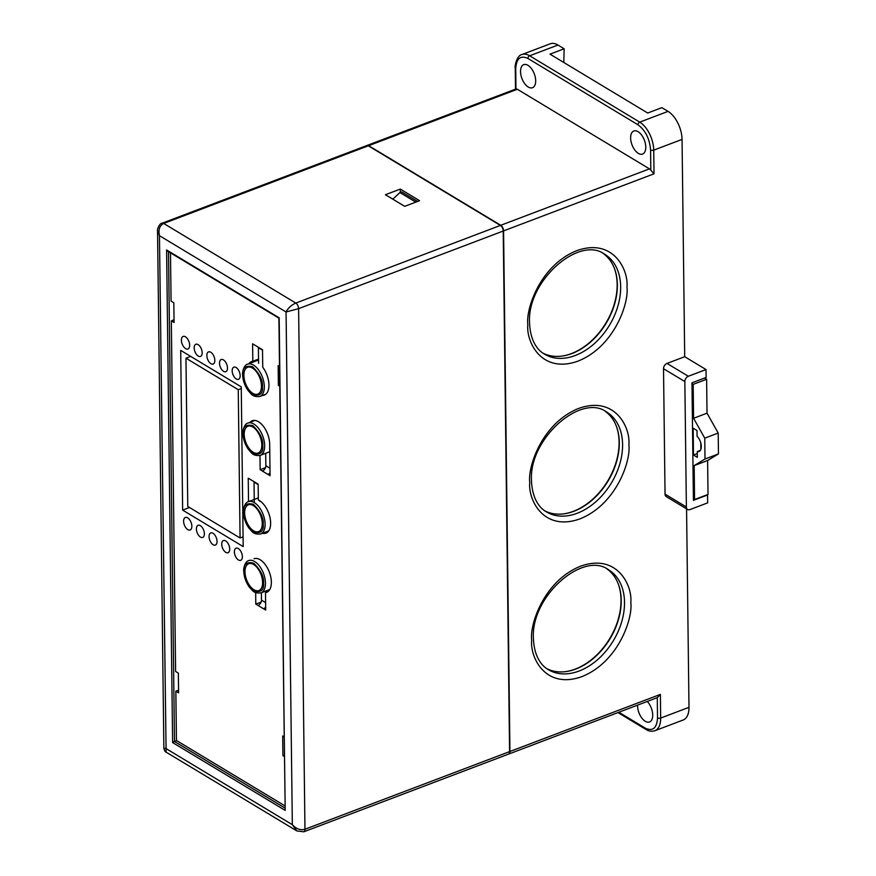 <?xml version="1.0" encoding="UTF-8"?>
<svg xmlns="http://www.w3.org/2000/svg" width="876" height="876" viewBox="0 0 876 876"><rect width="100%" height="100%" fill="white"/><g stroke="black" fill="none" stroke-linecap="round" stroke-linejoin="round"><path stroke-width="1.31" d="M500.415 225.428L295.803 303.063L163.692 223.446L368.303 145.81L500.415 225.428A4.489 2.398 69.2 0 1 503.218 231.023L509.58 751.619L304.968 829.254L298.606 308.659L286.069 311.976L292.332 824.688C296.219 828.959 300.435 830.481 304.968 829.254A4.489 2.398 -110.8 0 1 303.808 831.795A4.489 2.398 -110.8 0 0 303.808 831.795L508.419 754.159A4.489 2.398 -110.8 0 0 509.58 751.619M368.303 145.81A4.489 2.398 -110.8 0 0 366.759 145.569L162.148 223.205A4.489 2.398 -110.8 0 1 163.692 223.446C159.596 225.559 158.195 229.643 159.454 235.677L157.538 230.596M404.701 206.331L419.571 200.692L400.299 189.085L385.429 194.724L404.701 206.331M503.218 231.023L298.606 308.659A4.489 2.398 -110.8 0 0 295.803 303.063C291.347 305.056 288.095 308.034 286.069 311.976L159.454 235.677L166.111 752.145C165.236 752.024 164.48 750.71 163.867 748.213L165.728 748.389L292.332 824.688L296.844 830.919L166.111 752.145M400.299 189.085L400.343 192.402M284.886 808L174.488 741.479L172.616 742.563L166.604 249.967L279.17 317.802L285.193 810.399L278.897 318.141L167.59 251.094M166.604 249.967L168.499 251.248M168.51 251.642L174.488 741.479L176.7 740.636M183.61 521.253A6.723 3.603 -110.8 0 0 185.876 527.801A6.723 3.603 -110.8 0 0 190.114 530.024A6.723 3.603 -110.8 0 0 191.855 526.224A6.723 3.603 -110.8 0 0 189.599 519.676A6.723 3.603 -110.8 0 0 185.351 517.464A6.723 3.603 -110.8 0 0 183.61 521.253M196.399 528.962A6.504 3.482 -110.8 0 0 198.589 535.302A6.504 3.482 -110.8 0 0 202.706 537.448A6.504 3.482 -110.8 0 0 204.382 533.78A6.504 3.482 -110.8 0 0 202.203 527.44A6.504 3.482 -110.8 0 0 198.085 525.293A6.504 3.482 -110.8 0 0 196.399 528.962M209.068 536.594A6.504 3.482 -110.8 0 0 211.258 542.934A6.504 3.482 -110.8 0 0 215.365 545.08A6.504 3.482 -110.8 0 0 217.051 541.401A6.504 3.482 -110.8 0 0 214.861 535.072A6.504 3.482 -110.8 0 0 210.744 532.926A6.504 3.482 -110.8 0 0 209.068 536.594M221.727 544.226A6.504 3.482 -110.8 0 0 223.917 550.566A6.504 3.482 -110.8 0 0 228.023 552.712A6.504 3.482 -110.8 0 0 229.709 549.033A6.504 3.482 -110.8 0 0 227.519 542.693A6.504 3.482 -110.8 0 0 223.413 540.547A6.504 3.482 -110.8 0 0 221.727 544.226M234.385 551.858A6.504 3.482 -110.8 0 0 236.575 558.187A6.504 3.482 -110.8 0 0 240.681 560.333A6.504 3.482 -110.8 0 0 242.367 556.665A6.504 3.482 -110.8 0 0 240.177 550.325A6.504 3.482 -110.8 0 0 236.071 548.179A6.504 3.482 -110.8 0 0 234.385 551.858M262.526 395.448A17.936 9.614 -110.8 0 0 264.311 395.109A17.936 9.614 -110.8 0 0 268.954 384.969A17.936 9.614 -110.8 0 0 262.734 367.23L262.515 349.765L254.806 345.122L252.606 343.797L252.825 361.262A17.936 9.614 -110.8 0 0 251.587 361.558A17.936 9.614 -110.8 0 0 248.948 363.66M262.428 533.265A17.936 9.614 -110.8 0 0 265.997 533.145A17.936 9.614 -110.8 0 0 270.64 523.005A17.936 9.614 -110.8 0 0 258.343 500.01L258.146 484.154L248.236 478.186L248.521 501.609M261.387 592.713L261.486 600.137A4.489 3.132 -58.9 0 1 257.993 605.425L265.702 610.068L265.483 592.603A17.936 9.614 -110.8 0 0 266.72 592.296A17.936 9.614 -110.8 0 0 271.363 582.168A17.936 9.614 -110.8 0 0 265.329 564.681A17.936 9.614 -110.8 0 0 253.996 558.757M232.173 370.833A6.504 3.482 -110.8 0 0 234.363 377.162A6.504 3.482 -110.8 0 0 238.469 379.308A6.504 3.482 -110.8 0 0 240.155 375.64A6.504 3.482 -110.8 0 0 237.965 369.3A6.504 3.482 -110.8 0 0 233.859 367.154A6.504 3.482 -110.8 0 0 232.173 370.833M219.515 363.201A6.504 3.482 -110.8 0 0 221.705 369.541A6.504 3.482 -110.8 0 0 225.811 371.687A6.504 3.482 -110.8 0 0 227.497 368.008A6.504 3.482 -110.8 0 0 225.307 361.668A6.504 3.482 -110.8 0 0 221.201 359.521A6.504 3.482 -110.8 0 0 219.515 363.201M206.856 355.568A6.504 3.482 -110.8 0 0 209.046 361.908A6.504 3.482 -110.8 0 0 213.153 364.055A6.504 3.482 -110.8 0 0 214.839 360.375A6.504 3.482 -110.8 0 0 212.649 354.046A6.504 3.482 -110.8 0 0 208.543 351.9A6.504 3.482 -110.8 0 0 206.856 355.568M194.187 347.936A6.504 3.482 -110.8 0 0 196.377 354.276A6.504 3.482 -110.8 0 0 200.494 356.423A6.504 3.482 -110.8 0 0 202.17 352.754A6.504 3.482 -110.8 0 0 199.991 346.414A6.504 3.482 -110.8 0 0 195.874 344.268A6.504 3.482 -110.8 0 0 194.187 347.936M181.398 340.227A6.723 3.603 -110.8 0 0 183.664 346.776A6.723 3.603 -110.8 0 0 187.902 348.998A6.723 3.603 -110.8 0 0 189.643 345.199A6.723 3.603 -110.8 0 0 187.387 338.651A6.723 3.603 -110.8 0 0 183.139 336.439A6.723 3.603 -110.8 0 0 181.398 340.227M250.109 422.276A17.936 9.614 -110.8 0 1 252.31 420.721A17.936 9.614 -110.8 0 1 263.643 426.645A17.936 9.614 -110.8 0 1 269.677 444.121L270.071 475.679L267.859 474.354A4.489 3.132 121.1 0 0 270.027 472.69M265.702 453.286L265.855 465.747A4.489 3.132 -58.9 0 1 262.362 471.036L267.859 474.354L270.038 473.522M262.362 471.036L260.161 469.711L259.986 455.454M180.697 350.378L182.646 510.106L243.2 546.591L241.25 386.863L180.697 350.378M257.993 605.425L255.792 604.101L255.65 592.559M170.491 252.835L171.083 301.125L173.831 302.789L174.072 322.51L171.324 320.846L175.605 671.465L178.354 673.118L178.594 692.839L175.846 691.186L176.448 740.483L284.853 805.81M284.251 756.503L282.915 755.703L282.674 735.982L284.01 736.782M279.729 386.174L278.393 385.363L278.152 365.642L279.488 366.453M265.483 467.685L260.161 469.711M189.49 507.511L182.646 510.106M258.365 347.268A4.489 3.132 -58.9 0 1 258.398 347.728L258.584 363.343M252.825 361.262L258.54 359.094M257.533 359.467A17.936 9.614 -110.8 0 0 256.033 360.978M253.996 481.658A4.489 3.132 -58.9 0 1 254.029 482.118L254.281 502.583M267.848 591.705L265.483 592.603M265.669 607.911L263.49 608.743A4.489 3.132 121.1 0 0 265.658 607.079M261.114 602.075L255.792 604.101M174.039 319.817L171.324 320.846M178.562 690.146L175.846 691.186M284.24 755.2L282.915 755.703M279.707 384.86L278.393 385.363M259.734 501.335L259.723 500.765M266.851 592.088L266.83 590.643M563.618 513.884A58.747 40.975 121.1 0 0 619.091 442.073A58.747 40.975 121.1 0 0 616.386 426.305M638.067 131.674A12.33 6.603 69.2 0 1 645.393 143.686A12.33 6.603 69.2 0 1 642.579 154.056A12.33 6.603 69.2 0 1 638.33 153.366A12.33 6.603 69.2 0 1 631.005 141.364A12.33 6.603 69.2 0 1 633.819 130.995A12.33 6.603 69.2 0 1 638.067 131.674M647.276 701.468A12.33 6.603 69.2 0 1 652.609 713.371A12.33 6.603 69.2 0 1 649.51 721.977A12.33 6.603 69.2 0 1 645.273 721.287A12.33 6.603 69.2 0 1 637.575 705.147M563.783 62.459L564.144 48.771L557.957 45.048A22.426 12.012 -110.8 0 0 550.237 43.8L521.921 54.542A22.426 12.012 69.2 0 1 529.63 55.79L639.732 122.125L668.049 111.383L661.851 107.649L647.692 113.026L549.986 54.148L564.144 48.771M527.976 65.339A12.33 6.603 69.2 0 1 535.302 77.34A12.33 6.603 69.2 0 1 532.477 87.709A12.33 6.603 69.2 0 1 528.239 87.031A12.33 6.603 69.2 0 1 520.913 75.018A12.33 6.603 69.2 0 1 523.728 64.649A12.33 6.603 69.2 0 1 527.976 65.339M542.967 353.137A58.298 40.657 121.1 0 0 591.771 340.95A58.298 40.657 121.1 0 0 617.361 284.788A58.298 40.657 121.1 0 0 603.071 253.394M546.821 668.651A58.298 40.657 121.1 0 0 595.636 656.463A58.298 40.657 121.1 0 0 621.215 600.301A58.298 40.657 121.1 0 0 606.937 568.907M544.894 510.894A58.298 40.657 121.1 0 0 593.709 498.707A58.298 40.657 121.1 0 0 619.288 442.544A58.298 40.657 121.1 0 0 604.998 411.151M686.379 506.985A4.489 3.132 -58.9 0 0 687.605 509.482A4.489 3.132 -58.9 0 0 689.96 509.58L707.666 502.868L707.567 494.973L693.409 500.349L691.974 382.823L706.133 377.446L706.034 369.562L688.339 376.275A4.489 3.132 -58.9 0 0 684.846 381.564L686.379 506.985L665.048 494.13L663.515 368.708L684.846 381.564M650.835 170.229A4.489 2.398 -110.8 0 0 649.445 168.871L517.333 89.264A4.489 2.398 -110.8 0 0 515.964 88.969L515.723 68.722C516.38 58.484 520.432 55.057 527.889 58.429L637.98 124.775C645.47 130.404 649.663 138.802 650.583 149.982L650.835 170.229L654.022 173.809L653.726 150.146L682.054 139.393A22.426 12.012 -110.8 0 0 668.049 111.383M706.034 369.562L684.703 356.707L682.054 139.393M688.985 707.326L660.668 718.068A22.426 12.012 69.2 0 1 654.865 730.737L683.181 719.995A22.426 12.012 -110.8 0 0 688.985 707.326L686.565 508.857M684.703 356.707L667.008 363.42A4.489 3.132 121.1 0 0 663.515 368.708M660.384 694.405L657.274 697.657L657.526 717.915A2.245 1.062 179.3 0 0 660.668 718.068L660.384 694.405L509.931 751.488A4.489 2.398 69.2 0 1 508.77 754.028A4.489 2.398 69.2 0 1 508.584 754.083M509.931 751.488L503.569 230.892L654.022 173.809M649.445 168.871L500.765 225.285A4.489 2.398 69.2 0 1 503.569 230.892M500.765 225.285L368.654 145.679L517.333 89.264M366.945 145.515A4.489 2.398 69.2 0 1 367.11 145.427A4.489 2.398 69.2 0 1 368.654 145.679M367.11 145.427L515.964 88.969M665.048 494.13A4.489 3.132 121.1 0 0 666.275 496.626L687.605 509.482M508.77 754.028L657.274 697.657M417.567 201.447L401.701 191.888L399.927 192.556L415.804 202.115M392.798 199.159L399.927 192.556M704.578 378.038L706.614 379.264L707.031 413.176L718.2 433.051L718.462 453.91L707.611 460.513L708.027 494.425L694.569 499.528L693.387 498.816M707.611 460.513L694.164 465.616L694.569 499.528M718.462 453.91L705.005 459.013L694.164 465.616M718.2 433.051L704.753 438.153L705.005 459.013M707.031 413.176L693.584 418.29L704.753 438.153M706.614 379.264L693.168 384.367L693.584 418.29M691.985 383.655L693.168 384.367M693.157 428.211L693.485 455.027L697.34 457.349L697.263 451.578A8.968 4.807 -110.8 0 0 698.982 451.49A8.968 4.807 -110.8 0 0 701.205 445.019A8.968 4.807 -110.8 0 0 697.077 436.303L697.011 430.532L693.157 428.211M693.485 455.027L697.296 453.582M700.877 449.3L700.8 443.004M697.263 451.578L700.318 450.417M561.691 356.127A58.747 40.975 121.1 0 0 617.164 284.317A58.747 40.975 121.1 0 0 614.459 268.549M565.546 671.64A58.747 40.975 121.1 0 0 621.018 599.841A58.747 40.975 121.1 0 0 618.314 584.062M244.196 434.211A14.345 7.687 69.2 0 1 252.934 427.072A14.345 7.687 69.2 0 1 261.815 445.063A14.345 7.687 69.2 0 1 253.076 452.213A14.345 7.687 69.2 0 1 244.196 434.211M243.867 375.289A14.345 7.687 69.2 0 1 252.595 368.15A14.345 7.687 69.2 0 1 261.475 386.141A14.345 7.687 69.2 0 1 252.748 393.291A14.345 7.687 69.2 0 1 243.867 375.289M244.984 571.7A14.345 7.687 69.2 0 1 253.722 564.56A14.345 7.687 69.2 0 1 262.603 582.551A14.345 7.687 69.2 0 1 253.865 589.701A14.345 7.687 69.2 0 1 244.984 571.7M244.645 512.778A14.345 7.687 69.2 0 1 253.383 505.638A14.345 7.687 69.2 0 1 262.263 523.629A14.345 7.687 69.2 0 1 253.525 530.779A14.345 7.687 69.2 0 1 244.645 512.778M238.25 389.7L240.068 537.984L187.771 506.47L185.964 358.185L238.25 389.7L241.272 388.55M240.068 537.984L243.079 536.846M185.964 358.185L190.672 356.39M285.193 810.399L172.616 742.563M265.855 465.747L269.972 468.233M262.526 350.214L258.398 347.728M258.157 484.592L254.029 482.118M261.486 600.137L265.603 602.622M527.834 324.7C526.038 341.607 541.379 374.282 578.061 361.109C614.744 346.436 629.143 302.494 626.953 287.098C628.749 270.191 613.408 237.516 576.715 250.678C540.043 265.351 525.644 309.305 527.834 324.7M620.657 286.78A58.298 40.657 -58.9 0 1 594.07 343.852A58.298 40.657 -58.9 0 1 544.554 354.167C538.674 350.991 530.308 342.286 529.564 322.992C526.739 280.78 579.594 235.118 604.725 254.303A58.298 40.657 -58.9 0 1 620.657 286.78M531.688 640.214C529.892 657.12 545.233 689.795 581.927 676.622C618.598 661.96 632.998 618.007 630.808 602.611C632.603 585.705 617.262 553.03 580.569 566.192C543.897 580.865 529.498 624.818 531.688 640.214M624.511 602.294A58.298 40.657 -58.9 0 1 597.925 659.365A58.298 40.657 -58.9 0 1 548.409 669.68C542.529 666.505 534.163 657.799 533.418 638.505C530.593 596.293 583.449 550.632 608.579 569.816A58.298 40.657 -58.9 0 1 624.511 602.294M529.761 482.457C527.965 499.364 543.306 532.039 580 518.866C616.671 504.204 631.07 460.25 628.88 444.855C630.676 427.948 615.335 395.273 578.642 408.435C541.97 423.108 527.571 467.061 529.761 482.457M622.584 444.537A58.298 40.657 -58.9 0 1 595.998 501.609A58.298 40.657 -58.9 0 1 546.482 511.923C540.601 508.748 532.236 500.043 531.491 480.749C528.666 438.537 581.522 392.875 606.652 412.059A58.298 40.657 -58.9 0 1 622.584 444.537M557.957 45.048L529.63 55.79A2.245 1.566 121.1 0 0 527.889 58.429M667.008 363.42L688.339 376.275M657.526 717.915C656.869 728.142 652.806 731.57 645.349 728.197L618.883 712.243M617.985 712.582L645.962 729.445A2.245 1.566 -58.9 0 1 645.349 728.197M637.98 124.775A2.245 1.566 -58.9 0 1 639.732 122.125A22.426 12.012 69.2 0 1 653.726 150.146A2.245 1.062 179.3 0 1 650.583 149.982M521.921 54.542C517.333 55.089 514.475 65.47 515.252 68.076A2.245 1.062 -0.7 0 0 515.723 68.722M262.778 445.665C263.369 452.596 260.139 455.235 253.087 453.582C246.003 446.53 242.718 439.872 243.232 433.62C242.641 426.689 245.871 424.05 252.923 425.692C260.008 432.755 263.293 439.413 262.778 445.665M260.194 455.378C252.573 456.221 251.839 452.837 248.609 449.706C245.017 444.647 243.134 439.15 242.948 433.226C242.499 431.627 244.141 423.831 247.941 423.097A17.268 9.253 69.2 0 1 258.902 428.857A17.268 9.253 69.2 0 1 264.661 445.764A17.268 9.253 69.2 0 1 260.194 455.378L269.775 451.742M262.439 386.732C263.041 393.674 259.811 396.313 252.748 394.66C245.663 387.608 242.378 380.95 242.904 374.698C242.302 367.767 245.543 365.117 252.595 366.77C259.679 373.833 262.964 380.491 262.439 386.732M259.854 396.456C252.233 397.299 251.5 393.915 248.269 390.784C244.678 385.725 242.794 380.228 242.619 374.304C242.159 372.705 243.802 364.909 247.612 364.175A17.268 9.253 69.2 0 1 258.562 369.935A17.268 9.253 69.2 0 1 264.333 386.842A17.268 9.253 69.2 0 1 259.854 396.456L265.877 394.178M263.566 583.142C264.158 590.085 260.928 592.723 253.865 591.07C246.78 584.018 243.495 577.361 244.021 571.108C243.429 564.177 246.66 561.527 253.711 563.18C260.796 570.243 264.081 576.901 263.566 583.142M260.971 592.866C253.35 593.709 252.616 590.325 249.386 587.194C245.795 582.135 243.911 576.638 243.736 570.714C243.276 569.104 244.919 561.319 248.729 560.585A17.268 9.253 69.2 0 1 259.679 566.345A17.268 9.253 69.2 0 1 265.45 583.252A17.268 9.253 69.2 0 1 260.971 592.866L269.797 589.526M263.227 524.22C263.818 531.163 260.588 533.802 253.536 532.148C246.452 525.096 243.167 518.439 243.681 512.186C243.09 505.255 246.32 502.605 253.372 504.258C260.457 511.321 263.742 517.968 263.227 524.22M260.643 533.944C253.011 534.787 252.288 531.404 249.047 528.272C245.455 523.213 243.572 517.716 243.397 511.792C242.948 510.182 244.59 502.386 248.39 501.663A17.268 9.253 69.2 0 1 259.351 507.423A17.268 9.253 69.2 0 1 265.11 524.33A17.268 9.253 69.2 0 1 260.643 533.944L268.757 530.867M303.797 831.795L296.844 830.919M163.867 748.213L157.538 230.706C156.859 229.654 159.848 222.734 162.148 223.205M515.504 89.122L515.252 68.076M645.962 729.445C648.7 731.241 651.667 731.679 654.865 730.737M247.941 423.097L254.982 420.425M247.612 364.175L258.551 360.025M248.39 501.663L258.31 497.897"/></g></svg>
